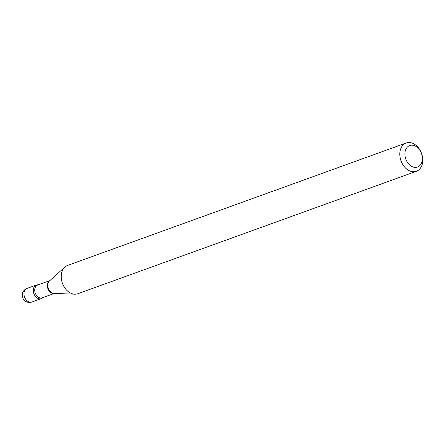 <?xml version="1.0" encoding="UTF-8"?>
<svg xmlns="http://www.w3.org/2000/svg" width="445" height="445" viewBox="0 0 445 445"><rect width="100%" height="100%" fill="white"/><g stroke="black" fill="none" stroke-linecap="round" stroke-linejoin="round"><path stroke-width="0.67" d="M38.526 298.639A7.22 5.245 70.1 0 0 41.252 298.634A7.22 5.245 70.1 0 0 42.787 297.616A7.22 5.245 70.1 0 1 36.623 297.599A7.22 5.245 70.1 0 1 33.292 290.073A7.22 5.245 70.1 0 1 38.17 284.85A7.22 5.245 70.1 0 0 36.34 285.05A7.22 5.245 70.1 0 0 33.403 291.853A7.22 5.245 70.1 0 0 38.526 298.639M404.9 153.492A11.431 8.305 70.1 0 0 413.183 167.047A11.431 8.305 70.1 0 0 422.333 159.088A11.431 8.305 70.1 0 0 414.045 145.532A11.431 8.305 70.1 0 0 404.9 153.492M399.816 153.453A15.047 10.93 70.1 0 0 416.398 171.281A15.047 10.93 70.1 0 0 422.75 160.817A15.047 10.93 70.1 0 0 406.168 142.99A15.047 10.93 70.1 0 0 399.816 153.453M406.168 142.99L67.584 265.431A15.047 10.93 70.1 0 0 64.887 267.067A15.047 10.93 70.1 0 0 61.238 275.9A15.047 10.93 70.1 0 0 74.699 294.201A15.047 10.93 70.1 0 0 77.819 293.728L416.398 171.281M31.923 302.01A7.22 7.22 0 0 1 22.25 294.929A7.22 7.22 0 0 1 27.012 288.427A7.22 5.245 70.1 0 0 23.963 293.45A7.22 5.245 70.1 0 0 29.192 302.01A7.22 5.245 70.1 0 0 31.923 302.01L41.252 298.634M49.757 280.695A6.786 4.934 70.1 0 0 47.315 285.228A6.786 4.934 70.1 0 0 54.351 293.405M64.887 267.067L49.501 280.923A6.909 5.023 70.1 0 0 47.821 284.984A6.909 5.023 70.1 0 0 54.006 293.389L74.699 294.201M49.812 280.639L37.597 285.061A6.786 4.934 70.1 0 0 34.732 289.778A6.786 4.934 70.1 0 0 42.214 297.827L54.435 293.405M27.012 288.427L36.34 285.05"/></g></svg>
